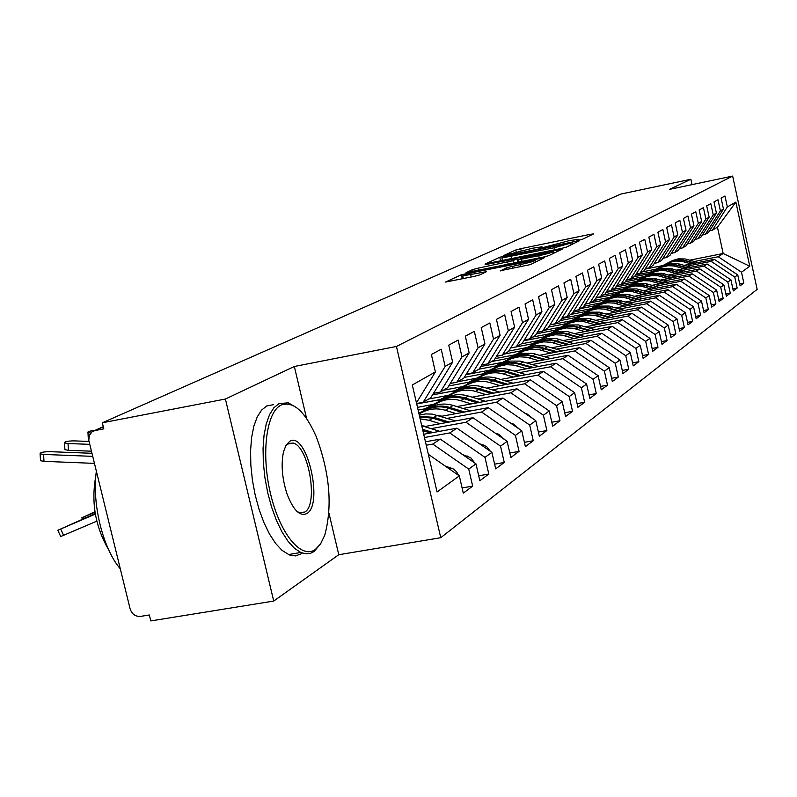 <?xml version="1.0" encoding="UTF-8"?>
<svg xmlns="http://www.w3.org/2000/svg" width="797" height="797" viewBox="0 0 797 797"><rect width="100%" height="100%" fill="white"/><g stroke="black" fill="none" stroke-linecap="round" stroke-linejoin="round"><path stroke-width="1.2" d="M579.04 240.166L582.567 239.239L593.436 233.949L590.527 234.278L520.71 248.694L515.759 249.989L503.565 255.608L532.635 248.216L542.01 246.831L540.047 248.086L542.119 247.777L569.108 240.694L578.752 239.279L576.918 240.485L579.04 240.166M500.317 270.731L530.433 264.594L544.66 257.57L461.353 274.746L445.513 282.068L474.205 276.4L479.744 274.925L486.399 271.707L462.728 275.872C462.957 275.104 467.929 273.66 477.632 271.548L535.315 260.27C535.056 261.027 530.115 262.462 520.471 264.564L506.673 267.722L500.357 270.92M692.035 184.625L690.86 179.265L620.873 194.06L102.335 422.789L103.809 428.846L95.002 430.539L92.053 431.805L89.274 435.471L88.806 440.342L130.11 608.828C131.923 614.148 135.4 616.679 140.531 616.4L149.328 614.975L150.792 620.923L273.73 601.058L338.765 554.722L440.751 537.706L396.448 346.466L294.332 366.481L225.402 399.028L102.335 422.789M690.86 179.265L669.43 189.387L732.652 176.077L396.448 346.466M561.227 248.465L566.418 247.09L579.09 240.933L576.131 241.242L504.86 255.927L499.779 257.262L485.542 263.837L561.227 248.465M562.274 249.102L548.914 255.608L543.564 257.023L466.066 272.704L472.641 269.605L477.951 268.2L512.959 260.709L517.064 258.686L485.114 264.634L562.274 249.102M440.751 537.706L757.15 289.371L732.652 176.077M689.873 260.161L723.168 253.496L749.758 266.238L735.88 202.089L727.342 206.921L724.971 196.002L721.086 198.104L723.477 209.103L720.398 210.846L717.987 199.768L713.992 201.93L716.413 213.088L713.245 214.881L710.804 203.653L706.69 205.875L709.151 217.192L705.893 219.045L703.412 207.648L699.168 209.94L701.669 221.427L698.311 223.329L695.781 211.763L691.417 214.124L693.958 225.78L690.491 227.743L687.931 216.007L683.428 218.438L686.018 230.273L682.441 232.296L679.831 220.38L675.189 222.881L677.819 234.906L674.132 236.988L671.472 224.884L666.681 227.474L669.36 239.688L665.555 241.84L662.855 229.546L657.904 232.216L660.633 244.619L656.698 246.841L653.948 234.348L648.838 237.107L651.617 249.72L647.553 252.011L644.753 239.319L639.463 242.168L642.292 254.99L638.098 257.361L635.249 244.45L629.779 247.399L632.659 260.43L628.315 262.89L625.416 249.76L619.757 252.818L622.696 266.068L618.193 268.609L615.234 255.259L609.376 258.417L612.375 271.897L607.712 274.537L604.694 260.948L598.627 264.215L601.685 277.944L596.863 280.674L593.775 266.836L587.489 270.233L590.607 284.2L585.606 287.03L582.458 272.953L575.932 276.469L579.12 290.696L573.92 293.635L570.712 279.289L563.947 282.945L567.195 297.44L561.795 300.489L558.518 285.874L551.484 289.67L554.802 304.444L549.203 307.602L545.855 292.718L538.543 296.663L541.93 311.717L536.112 315.004L532.685 299.831L525.074 303.936L528.55 319.278L522.483 322.705L518.977 307.224L511.066 311.497L514.613 327.159L508.297 330.725L504.71 314.935L496.461 319.388L500.088 335.368L493.512 339.084L489.836 322.964L481.229 327.607L484.955 343.925L478.08 347.811L474.325 331.343L465.338 336.185L469.154 352.852L461.981 356.907L458.126 340.08L448.741 345.151L452.646 362.187L445.154 366.421L441.199 349.225L431.386 354.526L435.391 371.94L416.442 402.844M749.758 266.238L741.489 272.205L718.227 256.744L694.516 261.476M739.686 283.862L743.84 283.055L741.489 272.205M743.84 283.055L740.114 285.834L737.743 274.905L734.764 277.057L711.183 261.366L687.153 266.158M732.881 288.893L737.155 288.056L734.764 277.057M737.155 288.056L733.33 290.925L730.919 279.837L727.85 282.048L703.93 266.128L679.582 270.97M725.878 294.063L730.271 293.206L727.85 282.048M730.271 293.206L726.336 296.155L723.885 284.908L720.727 287.189L696.468 271.02L671.771 275.921M718.665 299.393L723.188 298.516L720.727 287.189M723.188 298.516L719.133 301.555L716.642 290.138L713.385 292.489L688.787 276.061L663.742 281.022M711.223 304.882L715.895 303.976L713.385 292.489M715.895 303.976L711.711 307.104L709.181 295.528L705.833 297.948L680.867 281.261L655.463 286.272M703.562 310.531L708.374 309.605L705.833 297.948M708.374 309.605L704.07 312.832L701.49 301.077L698.033 303.567L672.698 286.621L646.925 291.692M695.661 316.369L700.623 315.413L698.033 303.567M700.623 315.413L696.179 318.74L693.559 306.795L689.993 309.375L664.28 292.14L638.128 297.271M687.502 322.377L692.633 321.4L689.993 309.375M692.633 321.4L688.04 324.837L685.38 312.703L681.704 315.363L655.592 297.849L629.052 303.039M679.084 328.583L684.384 327.577L681.704 315.363M684.384 327.577L679.642 331.124L676.942 318.8L673.136 321.55L646.626 303.737L619.677 308.987M670.397 334.989L675.866 333.953L673.136 321.55M675.866 333.953L670.974 337.619L668.215 325.096L664.29 327.936L637.361 309.814L609.994 315.134M661.41 341.614L667.069 340.538L664.29 327.936M667.069 340.538L662.008 344.324L659.199 331.602L655.144 334.541L627.777 316.1L599.992 321.48M652.125 348.458L657.973 347.353L655.144 334.541M657.973 347.353L652.743 351.268L649.884 338.336L645.68 341.365L617.874 322.596L589.641 328.045M642.512 355.532L648.569 354.396L645.68 341.365M648.569 354.396L643.159 358.441L640.24 345.29L635.896 348.428L607.633 329.32L578.941 334.84M632.569 362.854L638.835 361.679L635.896 348.428M638.835 361.679L633.236 365.873L630.268 352.493L625.765 355.741L597.023 336.274L567.862 341.873M622.268 370.436L628.763 369.22L625.765 355.741M628.763 369.22L622.965 373.564L619.936 359.955L615.274 363.322L586.044 343.487L556.386 349.156M611.588 378.286L618.323 377.041L615.274 363.322M618.323 377.041L612.315 381.544L609.227 367.686L604.385 371.173L574.657 350.959L544.5 356.697M600.52 386.435L607.503 385.14L604.385 371.173M607.503 385.14L601.277 389.813L598.119 375.696L593.107 379.322L562.841 358.71L532.167 364.528M589.033 394.874L596.286 393.549L593.107 379.322M596.286 393.549L589.82 398.39L586.592 384.015L581.392 387.78L550.578 366.759L519.365 372.647M577.098 403.641L584.639 402.266L581.392 387.78M584.639 402.266L577.925 407.297L574.627 392.662L569.217 396.567L537.845 375.108L506.065 381.086M564.694 412.756L572.535 411.332L569.217 396.567M572.535 411.332L565.551 416.552L562.194 401.638L556.565 405.693L524.605 383.795L492.257 389.853M551.803 422.221L559.962 420.746L556.565 405.693M559.962 420.746L552.7 426.186L549.263 410.973L543.405 415.197L510.837 392.831L477.881 398.968M538.383 432.074L546.881 430.539L543.405 415.197M546.881 430.539L539.32 436.208L535.803 420.686L529.706 425.09L496.511 402.236L462.927 408.453M524.396 442.325L533.253 440.741L529.706 425.09M533.253 440.741L525.382 446.639L521.776 430.808L515.42 435.401L481.577 412.039L447.346 418.345M509.821 453.015L519.056 451.371L515.42 435.401M519.056 451.371L510.847 457.528L507.161 441.359L500.536 446.151L465.996 422.261L431.097 428.647M494.608 464.163L504.262 462.459L500.536 446.151M504.262 462.459L495.684 468.875L491.908 452.367L484.984 457.368L449.747 432.93L424.462 437.523M478.718 475.799L488.8 474.026L484.984 457.368M488.8 474.026L479.854 480.73L475.978 463.874L468.746 469.094L432.761 444.068L426.246 445.244M462.111 487.953L472.661 486.12L468.746 469.094M472.661 486.12L463.296 493.134L459.331 475.889L437.055 491.968L412.308 384.991L435.391 371.94M416.592 403.521L423.107 402.306L430.778 397.743L452.646 362.187M445.154 366.421L423.107 402.306M459.331 475.889L428.348 454.31M433.488 393.339L440.333 392.054L447.675 387.691L469.154 352.852M461.981 356.907L440.333 392.054M432.761 444.068L440.323 439.107L425.449 441.797M475.978 463.874L440.323 439.107M450.265 383.487L456.82 382.251L463.844 378.067L484.955 343.925M478.08 347.811L456.82 382.251M449.747 432.93L456.98 428.178L423.705 434.245M491.908 452.367L456.98 428.178M466.335 374.042L472.611 372.857L479.346 368.842L500.088 335.368M493.512 339.084L472.611 372.857M465.996 422.261L472.93 417.708L424.502 426.594M507.161 441.359L472.93 417.708M481.737 364.986L487.754 363.84L494.22 359.995L514.613 327.159M508.297 330.725L487.754 363.84M481.577 412.039L488.222 407.675L441.03 416.383M521.776 430.808L488.222 407.675M496.511 356.299L502.279 355.193L508.496 351.497L528.55 319.278M522.483 322.705L502.279 355.193M496.511 402.236L502.887 398.052L456.87 406.59M535.803 420.686L502.887 398.052M510.698 347.96L516.247 346.884L522.214 343.338L541.93 311.717M536.112 315.004L516.247 346.884M424.871 408.831L418.116 410.086M510.837 392.831L516.964 388.816L472.073 397.185M432.92 404.487L417.489 407.367M549.263 410.973L516.964 388.816M524.336 339.93L529.656 338.904L535.405 335.487L554.802 304.444M549.203 307.602L529.656 338.904M440.153 399.596L416.701 403.979M524.605 383.795L530.493 379.94L486.668 388.149M447.864 395.422L428.627 399.028M562.194 401.638L530.493 379.94M537.447 332.219L542.568 331.223L548.097 327.936L567.195 297.44M561.795 300.489L542.568 331.223M454.848 390.709L432.532 394.904M537.845 375.108L543.504 371.392L500.705 379.452M462.25 386.694L443.371 390.251M574.627 392.662L543.504 371.392M550.06 324.787L554.991 323.831L560.321 320.663L579.12 290.696M573.92 293.635L554.991 323.831M468.985 382.152L448.731 385.977M550.578 366.759L556.027 363.183L514.204 371.093M476.098 378.296L457.578 381.793M586.592 384.015L556.027 363.183M562.214 317.634L566.966 316.708L572.097 313.649L590.607 284.2M585.606 287.03L566.966 316.708M482.603 373.923L464.262 377.399M562.841 358.71L568.092 355.263L527.196 363.033M489.448 370.197L465.946 374.66M598.119 375.696L568.092 355.263M573.93 310.73L578.512 309.834L583.454 306.895L601.685 277.944M596.863 280.674L578.512 309.834M495.734 365.982L478.708 369.22M574.657 350.959L579.718 347.641L539.708 355.263M502.309 362.396L480.8 366.5M609.227 367.686L579.718 347.641M585.227 304.075L589.641 303.209L594.423 300.369L612.375 271.897M607.712 274.537L589.641 303.209M508.396 358.321L491.639 361.529M586.044 343.487L590.926 340.279L551.773 347.781M514.732 354.864L495.067 358.63M619.936 359.955L590.926 340.279M596.136 297.66L600.39 296.813L605.003 294.073L622.696 266.068M618.193 268.609L600.39 296.813M520.62 350.939L504.122 354.097M597.023 336.274L601.735 333.186L563.409 340.548M526.717 347.602L508.775 351.049M630.268 352.493L601.735 333.186M606.656 291.453L610.771 290.636L615.234 287.986L632.659 260.43M628.315 262.89L610.771 290.636M532.416 343.796L510.678 347.98M607.633 329.32L612.186 326.332L574.647 333.564M538.304 340.578L521.358 343.846M640.24 345.29L612.186 326.332M616.828 285.456L620.813 284.668L625.117 282.098L642.292 254.99M638.098 257.361L620.813 284.668M543.823 336.902L523.808 340.767M617.874 322.596L622.278 319.707L585.496 326.83M549.492 333.794L532.834 337.011M649.884 338.336L622.278 319.707M626.671 279.657L630.517 278.89L634.681 276.41L651.617 249.72M647.553 252.011L630.517 278.89M554.851 330.237L536.461 333.804M627.777 316.1L632.031 313.301L595.977 320.304M560.321 327.228L543.943 330.406M659.199 331.602L632.031 313.301M636.175 274.048L639.901 273.311L643.936 270.91L660.633 244.619M656.698 246.841L639.901 273.311M565.521 323.781L548.635 327.069M637.361 309.814L641.465 307.114L606.118 313.998M570.801 320.872L549.98 324.927M668.215 325.096L641.465 307.114M645.391 268.619L648.987 267.902L652.892 265.57L669.36 239.688M665.555 241.84L648.987 267.902M575.842 317.535L560.381 320.553M646.626 303.737L650.601 301.117L615.922 307.891M580.943 314.725L561.686 318.491M676.942 318.8L650.601 301.117M654.307 263.359L657.794 262.661L661.58 260.41L677.819 234.906M674.132 236.988L657.794 262.661M585.845 311.497L570.772 314.446M655.592 297.849L659.448 295.318L625.416 301.983M590.776 308.768L572.973 312.255M685.38 312.703L659.448 295.318M662.945 258.268L666.322 257.58L669.988 255.399L686.018 230.273M682.441 232.296L666.322 257.58M642.691 298.596L627.887 294.442L620.265 294.302L614.198 296.016L595.498 305.649L580.674 308.549M664.28 292.14L668.016 289.69L634.611 296.255M600.3 302.999L583.882 306.227M693.559 306.795L668.016 289.69M671.313 253.326L674.591 252.659L678.157 250.547L693.958 225.78M690.491 227.743L674.591 252.659M604.923 299.951L590.268 302.84M672.698 286.621L676.324 284.24L643.518 290.706M609.536 297.401L594.403 300.379M701.49 301.077L676.324 284.24M679.442 248.534L682.611 247.887L686.068 245.835L701.669 221.427M698.311 223.329L682.611 247.887M614.029 294.452L595.897 298.028M680.867 281.261L684.374 278.96L652.155 285.316M618.502 291.971L603.588 294.91M709.181 295.528L684.374 278.96M687.323 243.882L690.401 243.254L693.759 241.262L709.151 217.192M705.893 219.045L690.401 243.254M622.875 289.102L606.039 292.429M688.787 276.061L692.194 273.829L660.534 280.096M627.199 286.701L612.504 289.61M716.642 290.138L692.194 273.829M694.964 239.369L697.963 238.761L701.221 236.819L716.413 213.088M713.245 214.881L697.963 238.761M631.463 283.911L615.852 287.01M696.468 271.02L699.776 268.848L668.663 275.025M635.637 281.58L621.162 284.459M723.885 284.908L699.776 268.848M702.396 234.985L705.305 234.388L708.463 232.505L723.477 209.103M720.398 210.846L705.305 234.388M639.802 278.87L625.346 281.749M703.93 266.128L707.148 264.016L676.553 270.103M643.846 276.609L626.402 280.086M730.919 279.837L707.148 264.016M709.609 230.722L712.438 230.144L717.449 227.165L735.88 202.089M727.342 206.921L712.438 230.144M647.921 273.969L634.183 276.708M711.183 261.366L714.301 259.324L684.224 265.321M651.816 271.787L635.558 275.025M737.743 274.905L714.301 259.324M225.402 399.028L273.73 601.058M338.765 554.722L328.922 513.019M306.616 418.525L294.332 366.481M645.072 269.117L662.287 265.68M718.227 256.744L723.168 253.496L717.449 227.165M698.212 262.532L685.211 258.955L678.287 258.856L672.768 260.43L655.871 269.187L642.223 271.926M572.306 242.657L507.559 255.777L501.881 257.979L554.413 247.718L572.306 242.657L572.625 244.071M538.772 255.737C548.057 253.715 552.859 252.33 553.158 251.603L522.643 257.68L518.568 259.692L538.772 255.737L539.26 257.909M671.732 260.918L661.042 266.507L671.642 261.336L677.261 260.051L683.059 260.29L694.187 263.329M656.07 269.595L660.862 267.184M691.258 263.917L681.495 261.257L675.677 261.017L670.038 262.303L660.693 266.865M670.138 261.884L675.577 260.011L681.345 259.643L695.303 263.11M690.949 267.234L677.719 263.598L669.56 263.687L665.116 265.082L653.211 271.249L663.941 266.019L669.629 264.714L675.507 264.963L686.815 268.061M664.07 265.57L648.927 273.351L652.992 271.966M683.806 268.659L673.903 265.959L668.006 265.71L662.297 267.015L652.823 271.638M662.427 266.567L667.936 264.674L673.774 264.295L687.96 267.832M683.487 272.086L670.018 268.36L661.739 268.45L657.246 269.864L645.142 276.131L656.021 270.831L661.789 269.516L667.747 269.775L679.233 272.933M656.18 270.362L640.808 278.253L644.903 276.878M676.125 273.54L666.083 270.801L660.105 270.542L654.327 271.857L644.723 276.539M654.496 271.388L660.075 269.466L665.993 269.097L680.409 272.694M675.806 277.077L662.088 273.271L653.699 273.361L649.147 274.786L636.843 281.152L647.861 275.792L653.709 274.467L659.747 274.726L671.423 277.944M648.061 275.294L632.459 283.304L636.574 281.939M668.225 278.571L658.033 275.782L651.976 275.523L646.118 276.848L636.395 281.59M646.327 276.35L651.976 274.407L657.983 274.029L672.628 277.705M667.896 282.208L653.919 278.332L645.411 278.412L640.798 279.857L628.295 286.332L639.453 280.903L645.381 279.558L651.508 279.827L663.373 283.104M639.702 280.365L623.862 288.504L627.986 287.159M660.085 283.752L649.744 280.913L643.607 280.644L637.66 281.989L627.807 286.79M637.919 281.451L643.647 279.488L649.734 279.109L664.628 282.855M315.313 549.502L320.593 543.873L324.758 535.156C332.638 505.916 329.799 473.099 316.25 436.676C305.042 411.292 293.316 400.761 281.082 405.085C266.288 412.019 260.938 454.061 270.591 494.001C280.026 534.07 301.396 559.663 315.313 549.502M320.842 543.484L314.058 551.554L310.541 553.307L305.799 553.835L300.778 552.48L294.412 548.256L288.066 541.322L281.979 531.898L276.41 520.341L271.588 507.101L267.702 492.695L264.923 477.712L263.349 462.748L263.06 448.412L264.036 435.282L266.248 423.855L269.575 414.57L273.889 407.755L278.99 403.621L288.265 402.824L296.962 407.895M306.795 513.567C299.821 516.705 293.216 510.12 286.99 493.811C282.068 478.369 280.913 464.362 283.513 451.799L286.073 445.134L289.68 441.359C306.556 430.38 324.01 504.362 306.795 513.567M296.753 511.196L299.044 512.511L304.703 512.082C318.631 505.009 308.877 446.569 293.226 443.052L288.434 443.441L285.376 446.45M301.844 553.606L295.448 555.908L289.46 554.981L282.008 550.348L275.613 543.434L269.486 534.04L263.897 522.523L259.045 509.303L255.16 494.927L252.38 479.963L250.836 465.03L250.567 450.713L251.593 437.603L253.845 426.186L257.232 416.911L261.605 410.086L266.766 405.952L273.55 404.657M108.492 549.432C95.222 526.538 91.007 502.06 95.839 475.988M120.297 568.819C102.903 548.675 91.745 503.405 96.357 471.256M659.747 287.508L645.51 283.543L636.883 283.612L632.2 285.077L619.498 291.662L630.796 286.163L636.813 284.798L643.02 285.077L655.084 288.424M631.094 285.595L615.005 293.864L619.149 292.529M651.687 289.092L641.206 286.203L634.98 285.924L628.943 287.289L618.95 292.15M629.251 286.721L635.06 284.728L641.226 284.35L656.379 288.175M651.348 292.967L636.833 288.912L628.086 288.982L622.208 290.985L610.412 297.161L621.869 291.582L627.966 290.208L634.273 290.497L646.546 293.914M622.208 290.985L605.879 299.383L610.034 298.068M643.04 294.601L632.4 291.652L626.073 291.373L619.966 292.748L609.835 297.68M620.315 292.14L626.203 290.128L632.469 289.739L647.871 293.655M613.062 296.544L601.058 302.83L612.674 297.181L618.851 295.787L625.246 296.085L637.73 299.572M595.498 305.649L600.629 303.777M634.113 300.28L623.314 297.281L616.898 296.982L610.701 298.377L600.42 303.378M611.1 297.739L617.077 295.697L623.423 295.308L639.104 299.303M633.754 304.414L618.661 300.16L609.655 300.22L604.774 301.744L591.394 308.678L603.17 302.96L609.446 301.545L615.932 301.854L628.644 305.41M603.618 302.282L586.741 310.95L590.926 309.674M624.908 306.138L613.939 303.089L607.434 302.78L601.137 304.195L590.716 309.266M601.596 303.508L607.653 301.445L614.098 301.057L630.058 305.131M624.539 310.412L609.137 306.058L599.992 306.108L595.04 307.652L581.431 314.715L593.366 308.917L599.733 307.493L606.318 307.801L619.259 311.438M593.865 308.2L576.719 317.007L580.913 315.761M615.394 312.195L604.256 309.077L597.65 308.758L591.264 310.192L580.694 315.333M591.782 309.465L597.929 307.373L604.465 306.984L620.714 311.159M615.025 316.608L599.294 312.145L590.019 312.195L584.988 313.759L571.13 320.952L583.235 315.074L589.7 313.629L596.385 313.948L609.566 317.664M583.803 314.317L566.358 323.273L570.562 322.048M605.571 318.441L594.253 315.273L587.548 314.945L581.073 316.389L570.343 321.609M581.641 315.622L587.877 313.5L594.522 313.111L611.07 317.375M605.192 323.014L589.132 318.441L579.708 318.481L574.607 320.065L560.49 327.398L572.774 321.43L579.329 319.976L586.114 320.304L599.543 324.11M573.392 320.633L555.658 329.739L559.633 328.095L559.873 328.553M595.419 324.907L583.922 321.669L577.108 321.33L570.532 322.795L559.633 328.095M571.17 321.988L577.506 319.826L584.241 319.438L601.107 323.801M595.03 329.639L578.622 324.947L569.048 324.987L562.642 327.159L549.492 334.063L561.955 328.015L568.61 326.531L575.504 326.88L589.182 330.765M562.642 327.159L544.6 336.434L548.575 334.79L548.814 335.268M584.918 331.592L573.232 328.284L566.318 327.936L559.633 329.42L548.575 334.79M560.341 328.563L566.767 326.372L573.611 325.983L590.806 330.456M584.52 336.493L567.743 331.682L558.03 331.701L551.524 333.913L538.114 340.957L550.757 334.82L557.521 333.315L564.525 333.674L578.473 337.659M551.524 333.913L533.153 343.348L531.729 344.294L537.128 341.734L537.377 342.222M574.049 338.506L562.164 335.138L555.14 334.77L548.356 336.274L537.128 341.734M549.133 335.368L555.668 333.146L562.622 332.757L580.146 337.33M573.651 343.587L556.485 338.645L546.612 338.665L540.007 340.907L526.329 348.09L539.171 341.863L546.035 340.349L553.148 340.717L567.374 344.792M540.007 340.907L521.308 350.511L519.843 351.497L525.273 348.907L525.532 349.425M562.802 345.669L550.717 342.222L543.574 341.853L536.68 343.377L525.273 348.907M537.537 342.411L544.172 340.16L551.235 339.771L569.118 344.453M562.383 350.939L544.829 345.868L534.797 345.878L529.367 347.552L514.135 355.482L527.166 349.166L534.139 347.622L541.372 348.01L555.888 352.184M528.082 348.15L509.044 357.933L507.52 358.949L512.999 356.349L513.268 356.877M551.145 353.081L538.852 349.574L531.589 349.186L524.585 350.73L512.999 356.349M525.522 349.704L532.266 347.422L539.449 347.034L557.691 351.836M604.006 364.139L602.502 363.113M550.717 358.56L532.755 353.35L522.553 353.34L517.034 355.044L501.482 363.133L514.713 356.727L521.816 355.163L529.168 355.562L543.982 359.845M515.729 355.651L496.332 365.614L494.748 366.68L500.267 364.06L500.556 364.608M539.061 360.782L526.548 357.186L519.166 356.787L512.043 358.351L500.267 364.06M513.079 357.265L519.923 354.944L527.225 354.555L545.845 359.487M593.626 372.647L590.547 370.545M538.623 366.471L520.222 361.101L509.851 361.091L504.242 362.814L488.372 371.073L501.811 364.568L509.024 362.994L516.506 363.402L531.629 367.796M502.917 363.432L483.151 373.594L481.508 374.69L487.077 372.06L487.365 372.627M526.518 368.762L513.786 365.086L506.284 364.677L499.042 366.261L487.077 372.06M500.167 365.096L507.121 362.755L514.553 362.366L533.572 367.427M582.597 381.285L578.423 378.445M526.08 374.68L510.21 369.888C503.007 367.815 496.142 368.353 489.617 371.502L474.763 379.322L485.672 373.903C492.227 370.744 499.121 370.197 506.364 372.279L518.817 376.045M489.617 371.502L469.473 381.863L467.769 383.008L473.368 380.358L473.677 380.956M513.507 377.041L503.545 374.032C496.282 371.94 489.358 372.478 482.783 375.656L473.368 380.358M486.768 373.235C493.303 370.077 500.197 369.539 507.43 371.621L520.83 375.666M571.041 390.201L565.92 386.704M513.059 383.208L496.76 378.256C489.428 376.144 482.444 376.692 475.819 379.89L460.636 387.88L471.714 382.381C478.379 379.163 485.393 378.625 492.765 380.747L505.507 384.622M475.819 379.89L455.266 390.45L453.503 391.646L459.142 388.976L459.461 389.603M499.978 385.648L489.836 382.57C482.444 380.428 475.401 380.976 468.716 384.194L459.142 388.976M472.85 381.683C479.505 378.475 486.509 377.937 493.871 380.059L507.599 384.224M558.976 399.427L552.949 395.302M499.53 392.064L482.783 386.963C475.321 384.802 468.218 385.349 461.473 388.597L445.951 396.776L457.209 391.188C463.984 387.92 471.127 387.372 478.628 389.554L491.669 393.529M472.352 397.135L471.057 396.876M461.473 388.597L440.512 399.377L438.679 400.622L444.347 397.942L444.686 398.59M485.921 394.605L475.59 391.447C468.058 389.255 460.885 389.803 454.091 393.08L444.347 397.942M458.385 390.47C465.159 387.203 472.282 386.665 479.784 388.836L493.841 393.13M546.393 409L539.43 404.228M485.463 401.289L468.247 396.019C460.646 393.808 453.413 394.346 446.549 397.653L430.679 406.022L442.116 400.353C449.01 397.026 456.282 396.478 463.924 398.709L477.283 402.804M457.488 406.48L455.137 406.062M446.549 397.653L425.16 408.652L423.257 409.957L428.965 407.257L429.314 407.934M471.296 403.91L460.766 400.682C453.085 398.44 445.792 398.988 438.868 402.316L428.965 407.257M443.341 399.606C450.235 396.288 457.488 395.74 465.119 397.962L479.545 402.385M533.273 418.953L527.196 414.071L525.353 413.504M442.006 416.203L438.739 415.675M418.903 413.494L427.69 409.11C434.694 405.733 442.086 405.185 449.867 407.466L464.661 412.029M470.828 410.883L453.124 405.434C445.374 403.172 438.011 403.72 431.028 407.078L418.823 413.175M456.073 413.613L445.324 410.296C437.503 408.004 430.071 408.552 423.028 411.939L419.003 413.942M418.933 413.613L426.405 409.887C433.429 406.51 440.831 405.962 448.621 408.243L462.3 412.457M519.584 429.294L513.178 423.924L510.668 423.147M425.877 426.345L421.743 425.737M419.7 416.951L432.671 418.176L446.699 422.52M440.203 423.715L429.234 420.318L420.149 418.873M419.561 416.353L433.966 417.369L449.159 422.071M455.595 420.896L432.173 414.101L425.628 413.922L419.282 415.137M505.308 440.083L498.573 434.196L495.335 433.189M422.878 430.669L430.43 433.02M422.559 429.294L433 432.552M490.394 451.321L486.449 446.44L479.316 443.65M439.715 431.326L421.733 425.737M94.574 430.559C89.662 430.928 87.461 431.566 87.969 432.472L90.709 433.04M88.696 439.286L88.288 438.499M94.943 511.724L81.812 517.831L95.012 512.192M474.813 463.057L470.748 457.747L462.559 454.549M89.045 441.438L73.982 440.88C67.546 440.98 64.398 441.658 64.537 442.913L68.034 443.53L68.403 450.305L64.906 449.687L64.876 449.02M89.762 444.347L68.034 443.53M68.403 450.305L91.436 451.192M96.786 521.178L60.682 536.54M95.241 513.607L57.832 530.254L95.321 514.095M458.514 475.321L456.611 471.804L453.682 469.104L445.015 465.926M91.954 453.294L49.803 451.66C43.148 451.769 39.92 452.487 40.109 453.812L43.596 454.429L43.984 461.343L40.498 460.716L40.458 459.999M92.701 456.352L43.596 454.429M43.984 461.343L94.425 463.376M103.321 426.833L95.002 430.539M578.552 240.266L578.423 239.698M541.771 247.847L541.641 247.279M516.187 251.912L515.759 249.989M521.158 250.666L520.71 248.694M590.746 235.264L590.527 234.278M500.606 260.918L499.779 257.262M576.361 242.258L576.131 241.242M511.674 258.646L511.216 256.604M554.871 249.77L554.413 247.718M571.08 244.828L570.762 243.404M473.059 271.458L472.641 269.605M478.449 270.352L477.951 268.2M508.157 264.275L507.669 262.113M513.517 263.179L512.959 260.709M517.731 262.313L516.944 258.846M559.524 250.447L559.285 249.411M522.085 261.416L521.597 259.254M507.121 269.685L506.673 267.722M512.65 268.559L512.132 266.268M520.989 266.865L520.471 264.564M471.256 277.007L470.728 274.726M483.59 273.132L483.361 272.146M462.29 278.83L461.353 274.746M466.942 274.118L466.763 273.311M541.761 259.085L541.522 258.019M669.53 262.253L667.926 263.229M685.34 260.808L683.776 261.785M687.482 259.483L685.938 260.44M661.799 266.945L660.155 267.951M677.829 265.491L676.215 266.497M680.03 264.126L678.436 265.112M653.849 271.777L652.155 272.813M670.088 270.313L668.434 271.339M672.349 268.898L670.715 269.924M645.66 276.748L643.916 277.814M662.118 275.274L660.414 276.33M664.459 273.819L662.765 274.875M637.231 281.869L635.428 282.965M653.919 280.385L652.165 281.48M656.32 278.89L654.586 279.966M628.544 287.149L626.681 288.275M645.46 285.645L643.657 286.771M647.941 284.101L646.148 285.216M619.588 292.579L617.675 293.744M636.743 291.074L634.88 292.24M639.304 289.48L637.451 290.636M610.353 298.188L608.37 299.393M627.757 296.673L625.834 297.869M630.397 295.029L628.484 296.225M600.818 303.976L598.776 305.221M618.482 302.452L616.499 303.687M621.202 300.758L619.239 301.983M590.976 309.953L588.873 311.238M608.908 308.419L606.856 309.694M611.717 306.666L609.685 307.931M580.814 316.13L578.642 317.445M599.015 314.576L596.893 315.901M601.914 312.773L599.822 314.078M570.313 322.506L568.062 323.871M588.794 320.942L586.602 322.307M591.792 319.079L589.621 320.424M559.454 329.101L557.133 330.506M578.223 327.527L575.952 328.942M581.322 325.594L579.08 326.989M548.216 335.916L545.815 337.38M567.285 334.341L564.934 335.796M570.493 332.339L568.171 333.784M536.59 342.979L534.1 344.493M555.957 341.395L553.526 342.909M559.285 339.323L556.874 340.817M524.546 350.291L521.955 351.866M544.221 348.697L541.711 350.262M547.669 346.556L545.178 348.1M512.063 357.873L509.383 359.507M532.067 356.269L529.457 357.893M535.634 354.047L533.054 355.651M499.111 365.743L496.332 367.427M519.455 364.129L516.745 365.813M523.161 361.818L520.481 363.492M485.672 373.903L482.783 375.656M506.364 372.279L503.545 374.032M510.21 369.888L507.43 371.621M471.714 382.381L468.716 384.194M492.765 380.747L489.836 382.57M496.76 378.256L493.871 380.059M457.209 391.188L454.091 393.08M478.628 389.554L475.59 391.447M482.783 386.963L479.784 388.836M442.116 400.353L438.868 402.316M463.924 398.709L460.766 400.682M468.247 396.019L465.119 397.962M527.196 414.071L526.687 414.42M431.028 407.078L427.69 409.11M426.405 409.887L423.028 411.939M448.621 408.243L445.324 410.296M453.124 405.434L449.867 407.466M513.178 423.924L512.491 424.402M432.671 418.176L429.234 420.318M437.364 415.257L433.966 417.369M498.573 434.196L497.687 434.813M483.351 444.895L482.245 445.672M84.731 516.645L85.309 517.911M467.45 456.073L466.115 457.02M60.741 529.059L63.65 535.474M450.843 467.759L449.249 468.875M103.281 426.684L94.086 430.778M578.951 240.186L578.791 239.469M542.209 247.757L542.05 247.04M572.704 244.031L572.385 242.607M502.459 260.539L501.881 257.979M517.881 262.283L517.084 258.766M553.546 253.346L553.208 251.802M519.096 262.034L518.568 259.692M535.714 262.024L535.365 260.489M463.356 278.611L462.728 275.872M299.044 512.511L298.417 512.62M288.434 554.563L300.778 552.48M293.226 443.052L287.438 444.118M585.805 312.245L585.546 311.737M575.743 318.352L575.474 317.824M565.352 324.658L565.073 324.12M554.622 331.183L554.333 330.616M543.524 337.918L543.225 337.34M532.037 344.892L531.729 344.294M520.152 352.115L519.843 351.497M507.848 359.586L507.52 358.949M495.086 367.337L494.748 366.68M481.866 375.377L481.508 374.69M468.138 383.716L467.769 383.008M453.882 392.383L453.503 391.646M439.067 401.389L438.679 400.622M423.665 410.754L423.257 409.957M87.969 432.472L88.318 439.107M82.42 519.166L81.812 517.831M64.537 442.913L64.906 449.687M60.731 536.65L57.832 530.254M40.109 453.812L40.498 460.716"/></g></svg>
